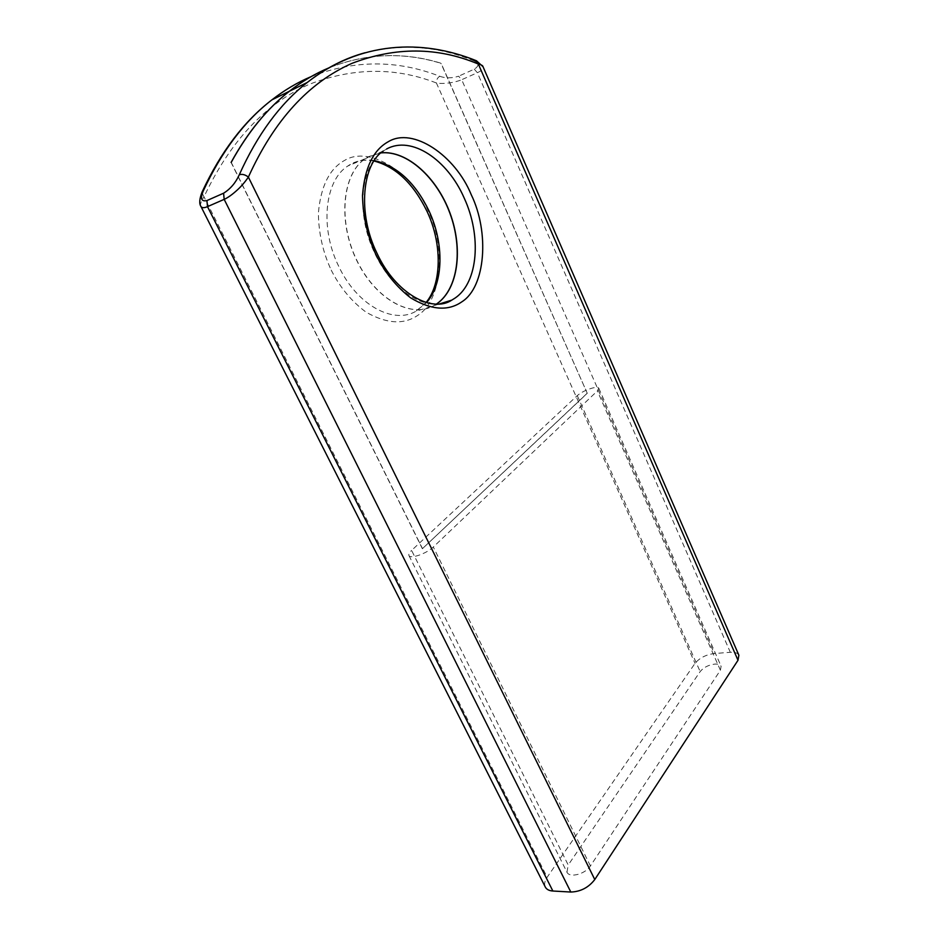 <?xml version="1.0" encoding="UTF-8"?>
<svg xmlns="http://www.w3.org/2000/svg" width="939" height="939" viewBox="0 0 939 939"><rect width="100%" height="100%" fill="white"/><g stroke="black" fill="none" stroke-linecap="round" stroke-linejoin="round"><path stroke-width="0.7" stroke-dasharray="4.7 3.52" d="M331.221 270.115C340.012 287.487 351.656 301.513 366.128 312.194C386.668 323.861 403.911 324.906 417.832 315.304C441.788 300.597 446.377 247.286 428.09 210.747C412.374 172.788 369.731 145.146 344.742 160.323C329.519 168.621 320.727 186.239 318.38 213.176C318.65 233.377 322.934 252.356 331.221 270.115M436.424 304.06L433.63 305.762C410.824 318.744 375.013 299.013 356.48 259.95C337.676 221.052 342.324 173.738 365.212 158.679L368.64 156.602L380.929 152.893M408.97 555.571L566.956 872.202C569.527 878.282 585.455 874.068 590.408 865.946L720.401 670.235L721.117 666.279C720.225 664.636 718.124 663.908 714.825 664.096C708.464 664.918 703.581 667.418 700.165 671.585L568.212 865.019L411.599 550.418L577.274 395.601C581.358 392.209 586.582 389.638 592.967 387.901C596.242 387.161 598.178 387.255 598.765 388.171L597.368 390.941L433.313 547.003C426.858 553.482 410.32 559.28 408.97 555.571C408.395 554.35 409.275 552.637 411.599 550.418M436.506 304.06L433.771 305.715C410.965 318.708 375.154 298.966 356.62 259.903C337.817 221.005 342.453 173.68 365.353 158.621L368.781 156.543L380.976 152.846M738.876 655.211C737.678 652.992 734.826 652.03 730.319 652.3L714.297 653.521C705.952 654.659 699.532 657.934 695.036 663.368L547.167 877.226C544.597 881.052 544.01 884.362 545.371 887.167M201.838 192.565L204.009 196.826C230.067 141.449 265.056 103.983 308.954 84.44C352.782 67.491 395.26 66.998 436.4 82.984C443.408 84.287 454.394 82.761 461.695 79.721L714.297 653.521M566.956 872.202L568.212 865.019M310.973 76.693C354.097 59.826 397.033 59.685 439.769 76.282C437.468 77.644 436.342 79.874 436.4 82.984L695.036 663.368M200.864 206.31C199.913 204.737 200.958 201.58 204.009 196.826L547.167 877.226M439.769 76.282C445.579 78.371 451.859 78.336 458.608 76.212L461.695 79.721L477.364 72.726C481.672 70.695 483.55 68.688 483.01 66.692M329.026 67.831C366.21 53.277 403.512 51.774 440.943 63.312L441.084 63.242C403.629 51.704 366.304 53.218 329.096 67.784M475.979 60.589L473.819 60.8C479.125 63.206 479.277 66 474.289 69.157L458.608 76.212M587.121 393.312L422.374 548.728L587.262 393.288L440.943 63.312M422.374 548.728L231.088 162.435M231.229 162.365L422.527 548.705M587.262 393.288L441.084 63.242M374.274 160.569C365.987 159.196 358.299 160.323 351.233 163.973L347.782 166.039C324.53 180.581 319.671 228.341 338.815 266.5C356.973 305.128 393.324 324.624 415.954 311.255L426.564 302.581M440.25 303.872C418.477 307.253 390.272 286.524 374.931 253.6C355.635 214.385 360.165 165.628 383.194 151.085L386.61 149.008M720.401 670.235L597.368 390.941M577.274 395.601L700.165 671.585M590.408 865.946L433.313 547.003M474.289 69.157L477.364 72.726L730.319 652.3M365.048 52.748C401.786 43.44 438.043 46.128 473.819 60.8M426.106 302.452L415.954 311.255L433.63 305.762M598.765 388.171L721.117 666.279M373.992 161.003C364.015 159.078 355.282 160.757 347.782 166.039L365.212 158.679M383.194 151.085L365.353 158.621M439.452 303.943L433.771 305.715"/><path stroke-width="1.41" d="M471.237 194.69C489.618 232.356 485.569 286.9 461.988 301.724C448.29 311.396 431.212 310.128 410.73 297.909C396.27 286.771 384.603 272.216 375.729 254.246C367.337 235.9 362.935 216.346 362.501 195.594C364.614 167.975 373.206 150.017 388.253 141.73C412.925 126.577 455.38 155.569 471.237 194.69M380.929 152.893C406.998 150.228 436.999 177.729 449.981 213.458C463.15 249.14 458.068 288.613 437.163 303.543L436.424 304.06M380.976 152.846C407.057 150.123 437.081 177.612 450.098 213.353C463.291 249.058 458.209 288.566 437.304 303.497L436.506 304.06M552.871 891.017L207.496 206.639L206.932 200.57C201.31 201.803 200.077 198.599 203.258 190.957L202.202 191.779C199.42 198.704 199.009 203.622 200.969 206.51L545.371 887.167C546.674 889.479 549.174 890.759 552.871 891.017L570.806 892.038C580.572 891.721 588.565 887.566 594.774 879.55L737.995 660.281L738.876 655.211L483.01 66.692C482.904 65.636 481.343 64.756 478.35 64.052C437.597 46.95 395.519 46.704 352.102 63.3C308.614 82.538 274.035 120.474 248.377 177.095C245.079 181.943 241.44 186.192 237.461 189.842C232.309 194.561 227.872 197.73 224.175 199.361L207.496 206.639C204.209 208.071 202.038 208.024 200.969 206.51L200.864 206.31M203.258 190.957C221.639 151.39 244.527 121.025 271.911 99.851C244.011 121.295 220.771 151.942 202.202 191.779L201.838 192.565M329.096 67.784C315.375 73.488 302.158 81.294 289.435 91.224C267.181 108.572 247.779 132.293 231.229 162.365L231.088 162.435C247.638 132.352 267.052 108.642 289.294 91.294C302.041 81.353 315.281 73.524 329.026 67.831M206.932 200.57L223.588 193.211C230.431 188.939 235.666 182.788 239.292 174.76C242.18 173.856 245.208 174.631 248.377 177.095L594.774 879.55M737.995 660.281L478.35 64.052L475.979 60.589M426.564 302.581C443.584 283.261 444.335 243.671 429.088 211.087C415.355 182.706 397.08 165.874 374.274 160.569M386.61 149.008C411.482 135.193 447.598 159.771 464.183 198.035C481.695 235.83 478.221 282.099 455.368 297.874L451.847 300.093L440.25 303.872M289.294 91.294L271.911 99.851C284.447 90.121 297.463 82.397 310.973 76.693M239.292 174.76C257.427 134.477 280.08 103.713 307.253 82.468C325.61 68.136 344.871 58.23 365.048 52.748M570.806 892.038L224.175 199.361L223.588 193.211M373.992 161.003C395.753 166.708 413.465 183.563 427.116 211.568C442.586 244.246 441.541 284.094 426.106 302.452M439.452 303.943L451.847 300.093C432.586 313.239 395.671 294.036 376.95 253.178C357.008 212.895 362.654 163.785 383.194 151.085M483.01 66.692L476.484 60.789C421.529 38.499 359.602 41.527 307.253 82.468L289.435 91.224"/></g></svg>
